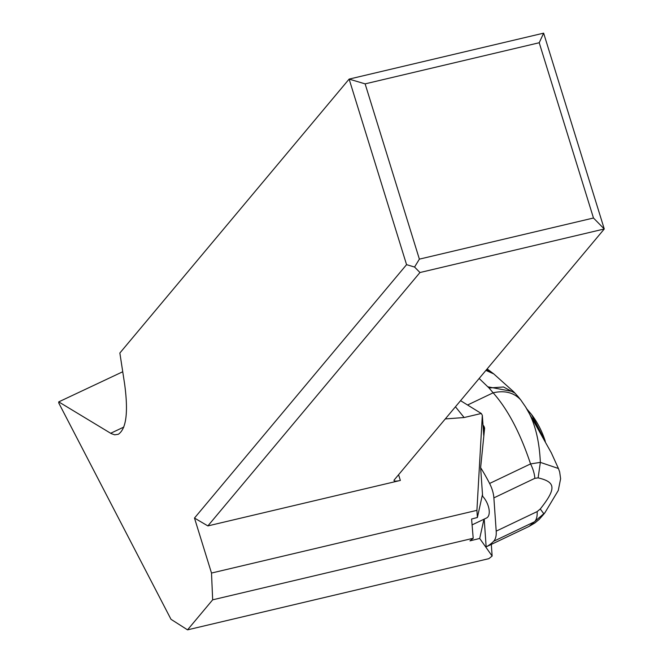 <?xml version="1.0" encoding="UTF-8"?>
<svg xmlns="http://www.w3.org/2000/svg" width="663" height="663" viewBox="0 0 663 663"><rect width="100%" height="100%" fill="white"/><g stroke="black" fill="none" stroke-linecap="round" stroke-linejoin="round"><path stroke-width="0.99" d="M483.012 425.215A110.066 55.294 64.5 0 1 483.882 426.11L484.628 428.058L480.634 467.664A110.066 55.294 64.5 0 1 489.601 483.468A22.012 11.056 64.5 0 1 493.877 497.88L496.197 531.138A22.012 11.056 64.5 0 1 493.628 541.29A110.066 55.294 64.5 0 1 486.153 546.867L484.214 519.104M460.57 400.667L481.28 413.48L482.324 415.295L483.725 435.434M491.316 544.414L492.128 556.058L488.863 558.66L187.538 629.85L212.666 599.824L473.208 538.273L469.968 540.859L479.697 538.455L492.128 556.058M187.538 629.85L170.996 619.308L58.775 403.021L58.734 401.886L122.738 371.752M482.324 415.295L476.912 510.344L211.505 573.047L194.483 518.052L406.568 264.661L349.128 79.104L119.862 353.023L124.603 383.877C128.431 412.03 126.343 428.828 118.337 434.273L114.707 434.812L111.243 433.619L58.734 401.886M349.128 79.104L543.643 33.15L604.266 228.984L419.961 272.526L414.566 267.04L419.381 259.142L365.122 83.87L349.128 79.104M445.279 418.933L464.125 417.533L481.28 413.48M419.381 259.142L593.476 218.011L604.266 228.984L394.261 479.888A8.81 1.848 162.8 0 0 394.021 480.567A8.81 1.848 162.8 0 0 400.353 480.443L207.875 525.916L419.961 272.526M194.483 518.052L207.875 525.916M476.912 510.344L477.385 517.496L482.498 494.407M483.957 519.228L479.697 538.455M477.385 517.496L471.592 519.03L473.208 538.273M211.505 573.047L212.666 599.824M414.566 267.04L406.568 264.661M593.476 218.011L539.218 42.739L543.643 33.15M365.122 83.87L539.218 42.739M518.267 396.822L520.745 399.913C513.924 392.537 504.717 390.175 493.131 392.811C507.8 409.32 520.281 433.022 530.557 463.918L540.345 462.376C539.301 439.179 534.386 420.698 525.602 406.933L551.343 452.87L558.428 468.492L540.345 462.376L538.124 477.874C555.959 482.042 556.381 488.581 540.279 508.985L537.129 511.604L496.197 531.138M525.602 406.933L520.745 399.913M540.279 508.985L543.95 513.966L544.928 512.714L529.115 526.381L486.153 546.867M487.935 386.827L513.56 391.676L514.96 393.134L503.515 386.993L489.037 387.979L479.15 378.465M472.081 524.889L486.576 517.977A13.757 6.912 -115.5 0 0 488.954 508.844A13.757 6.912 -115.5 0 0 482.623 496.272L480.634 467.664M491.225 372.026L486.551 369.631M487.728 369.424L487.073 369.001M487.131 368.935L487.562 369.233L487.139 368.926M484.239 431.182L483.882 426.11M110.638 433.279L123.824 427.071M455.456 406.784L464.125 417.533M398.579 474.733L400.353 480.443M540.154 432.433A46.783 23.263 -115.2 0 0 532.157 418.071M545.284 441.376A45.225 22.492 -115.2 0 0 531.585 414.574A45.225 22.492 -115.2 0 0 531.577 414.566L545.317 441.425M485.913 370.393L493.761 373.915L513.568 391.684M489.037 387.979L493.131 392.811L467.581 405.01M489.601 483.468L530.557 463.918A22.012 11.056 -115.5 0 1 534.842 478.33L538.124 477.874M534.842 478.33L493.877 497.88M537.129 511.604A22.012 11.056 -115.5 0 1 534.56 521.756L493.628 541.29M526.894 409.013L531.585 414.574M544.05 513.883L539.135 519.452L534.925 522.941L529.115 526.381M514.96 393.134L518.449 397.038M544.928 512.714L558.279 490.471L560.616 478.719L559.663 471.932L558.428 468.501M493.778 373.932L487.562 369.233"/></g></svg>
